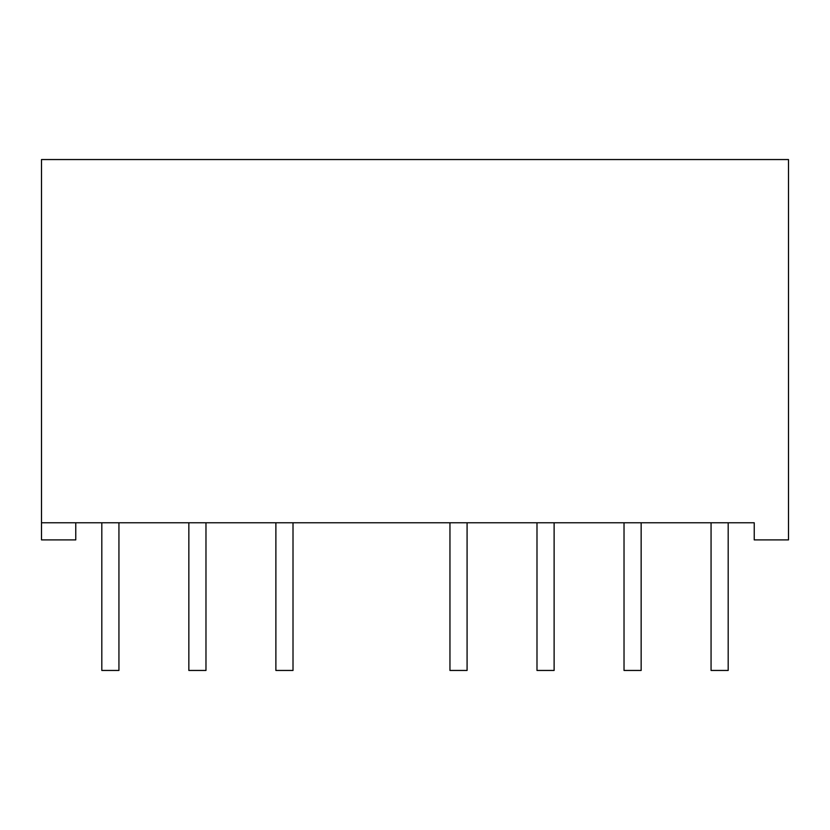 <?xml version="1.0" encoding="UTF-8"?>
<svg xmlns="http://www.w3.org/2000/svg" width="830" height="830" viewBox="0 0 830 830"><rect width="100%" height="100%" fill="white"/><g stroke="black" fill="none" stroke-linecap="round" stroke-linejoin="round"><path stroke-width="1.25" d="M788.5 539.905L754.231 539.905L754.231 522.765L41.5 522.765L41.5 159.547L788.5 159.547L788.5 539.905L754.231 539.905M75.769 539.905L75.769 522.765L41.5 522.765L41.5 539.905L75.769 539.905L41.5 539.905M728.19 522.765L728.19 670.453L711.061 670.453L711.061 522.765L728.19 522.765M205.975 522.765L205.975 670.453L188.846 670.453L188.846 522.765L205.975 522.765M118.939 522.765L118.939 670.453L101.81 670.453L101.81 522.765L118.939 522.765M554.118 522.765L554.118 670.453L536.989 670.453L536.989 522.765L554.118 522.765M293.011 522.765L293.011 670.453L275.882 670.453L275.882 522.765L293.011 522.765M641.154 522.765L641.154 670.453L624.025 670.453L624.025 522.765L641.154 522.765M467.083 522.765L467.083 670.453L449.953 670.453L449.953 522.765L467.083 522.765"/></g></svg>
